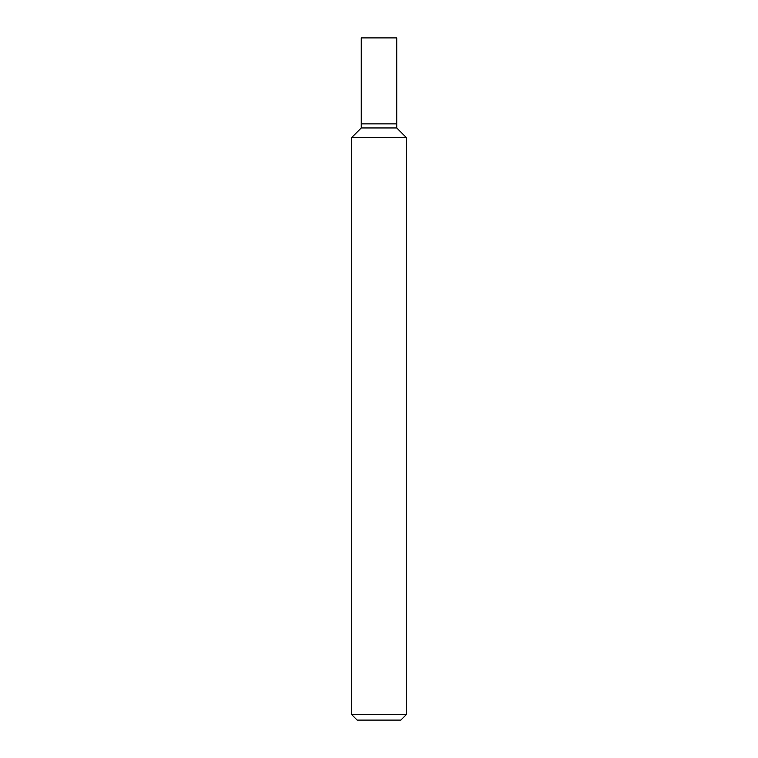 <?xml version="1.0" encoding="UTF-8"?>
<svg xmlns="http://www.w3.org/2000/svg" width="758" height="758" viewBox="0 0 758 758"><rect width="100%" height="100%" fill="white"/><g stroke="black" fill="none" stroke-linecap="round" stroke-linejoin="round"><path stroke-width="1.14" d="M351.712 714.642L357.17 720.1L400.83 720.1L406.288 714.642L406.288 137.501L351.712 137.501L351.712 714.642L406.288 714.642M351.712 137.501L361.263 127.95L361.263 37.9L396.737 37.9L396.737 127.95L406.288 137.501M396.737 127.95L361.263 127.95L396.737 127.95M396.737 123.857L361.263 123.857L396.737 123.857"/></g></svg>
